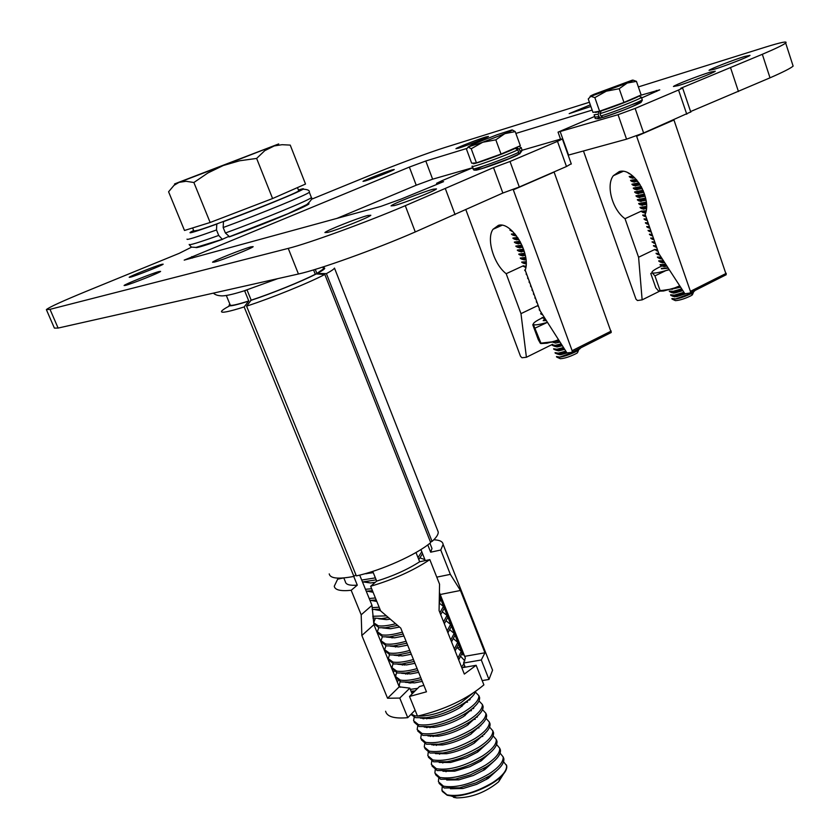<?xml version="1.0" encoding="UTF-8"?>
<svg xmlns="http://www.w3.org/2000/svg" width="840" height="840" viewBox="0 0 840 840"><rect width="100%" height="100%" fill="white"/><g stroke="black" fill="none" stroke-linecap="round" stroke-linejoin="round"><path stroke-width="1.26" d="M710.083 72.198L715.281 71.222C714.021 72.702 689.168 82.373 678.363 85.596L673.449 86.489C674.751 84.998 698.996 75.537 710.083 72.198M744.66 56.448L750.025 55.377C748.808 56.774 724.878 66.087 714.126 69.332L709.034 70.319C710.294 68.912 733.656 59.819 744.66 56.448M590.877 106.481L569.174 113.642L590.31 104.853M485.699 136.994L488.492 136.427C488.124 137.277 466.19 145.887 458.577 148.166L455.942 148.691C456.372 147.829 477.907 139.367 485.699 136.994M392.049 169.922L394.264 169.491C394.076 170.237 371.942 178.952 365.106 180.968L363.006 181.367C363.269 180.59 385.014 172.022 392.049 169.922M161.784 264.338L163.159 264.17C163.244 264.978 136.311 275.699 130.452 277.179L129.192 277.316C129.224 276.465 155.684 265.923 161.784 264.338M159.138 271.519L160.597 271.373C160.619 272.349 131.67 283.899 125.433 285.401L124.1 285.516C124.205 284.498 152.618 273.157 159.138 271.519M251.097 246.823L253.155 246.645C252.809 247.958 222.096 260.211 214.441 262.08L212.552 262.216C213.024 260.852 243.085 248.85 251.097 246.823M367.784 215.481L370.829 215.25C369.831 217.088 337.27 230.044 327.705 232.397L324.923 232.565C326.014 230.696 357.788 218.033 367.784 215.481M433.02 189.231L436.475 188.895C435.351 190.712 404.208 203.039 394.233 205.611L391.052 205.884C392.269 204.036 422.646 191.982 433.02 189.231M571.231 163.769L566.475 166.509L519.309 186.995L502.856 193.032L415.265 231.945C376.352 248.976 318.538 269.724 298.442 273.998L58.118 328.062L54.39 328.104L46.494 309.907M792.698 64.775L793.128 66.098C790.839 68.187 783.132 72.093 770.018 77.826L690.596 111.552M690.722 111.941L643.619 132.983L626.556 139.167L568.166 155.169M472.846 167.653L432.632 179.183L416.22 185.209L336.725 218.484M502.856 193.032L493.521 167.601L405.279 205.695C366.082 222.411 308.165 243.495 288.246 248.388L50.001 309.341L46.368 309.624C48.888 307.335 62.297 301.193 86.614 291.197L179.172 253.355L191.541 247.17M493.521 167.601L510.006 161.49L519.309 186.995M566.475 166.509L557.487 141.362L510.006 161.49M557.487 141.362L562.391 138.968L560.007 139.293L522.312 150.203M466.736 148.47L425.796 160.997L409.364 167.087L184.202 260.127L380.887 206.378L401.09 199.08L443.562 181.65L436.569 183.32L441.956 180.716L472.868 167.706M641.634 97.976L659.757 89.838L639.954 95.487M592.158 110.103L515.886 133.434M626.556 139.167L618.041 114.702L558.044 132.143L594.699 116.445M618.041 114.702L635.135 108.433L643.619 132.983M686.763 114.24L678.542 90.017L635.135 108.433M678.542 90.017L682.626 88.032L680.778 88.242L762.332 54.296C775.53 48.678 783.311 44.93 785.673 43.05C787.941 40.866 781.169 42.242 765.356 47.155L638.369 86.919M311.346 199.322L369.673 175.476C394.411 165.344 429.492 152.281 445.116 147.43L589.397 102.26M738.454 91.539L730.569 67.767M455.081 214.641L445.368 188.706M409.511 696.476L426.479 691.803L400.754 628.1L380.667 610.942L370.65 586.257C393.656 579.474 413.385 570.591 429.828 559.619L439.562 584.199L439.079 610.554L464.331 674.079L476.144 665.301L483.882 684.884C466.631 699.321 444.507 709.737 417.512 716.142L409.511 696.476L419.496 686.511L423.875 685.356M425.281 560.585L420.913 549.559M465.224 667.18L463.586 663.044L465.35 658.025L439.656 593.082M439.635 596.348L462.893 655.022M393.992 671.601L393.246 672.137M411.075 691.247L414.015 690.984L412.661 692.045M244.692 290.934L248.766 300.962L244.157 306.936L353.913 576.408C338.415 579.337 330.183 578.508 329.217 573.899M226.328 295.491L230.118 304.752C229.929 306.222 236.145 304.962 248.766 300.962M229.877 304.164C226.727 307.072 232.796 306.127 248.094 301.319M244.157 306.936C228.816 311.766 221.256 313.278 221.466 311.472C221.865 310.422 224.606 308.532 229.677 305.812M355.887 574.77L353.913 576.408M353.745 576.45L357.294 585.154L351.183 590.289L361.19 614.796L361.851 635.481L387.555 698.24L399.767 698.072L407.757 717.675C394.328 718.861 386.935 716.72 385.602 711.239M343.812 577.941L345.366 581.742C345.828 584.587 349.797 585.722 357.294 585.154M351.183 590.289C340.568 591.381 334.929 590.026 334.268 586.215L337.659 579.18L343.287 577.983M415.096 710.21L407.757 717.675M326.403 273.619L432.065 541.422C436.317 537.59 438.375 534.461 438.249 532.045L334.478 268.086C334.026 269.115 331.338 270.963 326.403 273.619L316.869 273.42L315.273 269.388M316.869 273.42L323.547 268.884L323.337 268.359M317.856 273.094C324.649 269.43 326.403 267.656 323.117 267.781M438.249 532.045L437.504 530.135M432.065 541.422L430.364 541.79M491.568 667.663L492.566 670.183L488.975 679.466L481.288 659.977L484.964 652.785L460.457 590.478L450.345 574.361L440.759 550.022L430.668 552.195L427.781 544.887M430.668 552.195L431.991 548.489L431.382 546.956M440.759 550.022L443.121 544.436C442.806 541.558 439.698 540.015 433.786 539.784M488.975 679.466L482.181 680.589M250.509 300.531C271.299 293.738 302.558 281.085 316.26 273.935L324.828 274.459L430.689 542.598C416.714 554.621 381.15 570.612 356.349 575.894L246.582 306.149L251.191 300.174L247.107 290.125M251.191 300.174C271.467 293.548 301.896 281.232 315.284 274.25L316.26 273.935M313.562 269.903L315.284 274.25M324.828 274.459C308.763 282.933 271.288 298.137 246.582 306.149M370.65 586.257L376.688 581.112L372.75 571.379M376.688 581.112C393.131 576.041 407.453 569.594 419.664 561.771L429.828 559.619M415.989 552.521L419.664 561.771M397.95 680.768L397.373 682.259M359.699 575.117L371.994 605.356L373.926 624.687L399.231 686.826L409.815 688.139L412.136 693.861M395.671 674.814L394.422 675.024M481.288 659.977L463.586 663.044M484.964 652.785L464.636 656.355M460.457 590.478L440.129 594.521M450.345 574.361L436.769 577.143M476.144 665.301L461.811 667.769M246.026 290.241L244.692 290.923M371.994 605.356L361.19 614.796M373.926 624.687L361.851 635.481M399.231 686.826L387.555 698.24M409.815 688.139L399.767 698.072M459.543 646.558L458.01 648.091M442.25 791.375L447.174 795.239L450.965 795.911C464.121 797.423 490.171 787.427 500.955 776.727C505.271 772.538 507.192 768.936 506.719 765.912L506.384 764.841M442.166 787.196L441.924 790.377L447.027 794.871C459.617 797.024 474.789 792.96 492.566 782.681C502.404 776.16 507.077 770.448 506.572 765.555L503.58 761.796M453.558 797.339L456.74 797.905C471.702 797.685 485.646 792.33 498.593 781.851L503.486 774.029M450.419 788.76L462.913 788.508L476.658 784.34L488.197 778.407L498.781 768.758M439.047 783.311L444.234 788.004L459.585 787.825L476.007 782.838L489.804 775.761C499.653 769.251 504.346 763.571 503.864 758.72L503.192 757.019M446.806 771.057L446.009 771.74M438.69 778.533L438.406 781.746L443.489 786.177C456.057 788.246 471.251 784.15 489.058 773.903C498.918 767.403 503.612 761.733 503.15 756.903L500.105 753.165M446.681 780.014L458.808 779.856L473.214 775.53L484.691 769.65L495.432 759.864M435.519 774.638L440.685 779.289L455.354 779.163L470.39 774.858L486.286 766.962C496.167 760.484 500.882 754.845 500.43 750.047L499.758 748.367M443.741 762.195L442.764 763.004M435.215 769.85L434.889 773.105L439.94 777.452C452.487 779.436 467.691 775.32 485.552 765.103C495.432 758.635 500.147 753.008 499.706 748.22L496.619 744.502M442.943 771.236L454.734 771.173L469.76 766.7L481.173 760.861L492.062 750.96M431.981 765.954L437.136 770.553L451.154 770.469C461.79 768.474 472.059 764.537 481.961 758.646L482.769 758.142C492.671 751.695 497.406 746.099 496.986 741.352L496.325 739.694M440.695 753.291L439.541 754.236M431.729 761.135L431.361 764.432L436.38 768.716C448.917 770.616 464.132 766.469 482.024 756.284C491.935 749.837 496.681 744.25 496.251 739.515L493.112 735.829M439.194 762.447L450.66 762.468L466.294 757.848L477.656 752.052L488.691 742.035M428.431 757.239L433.577 761.796L446.975 761.744C458.031 759.727 468.699 755.633 478.989 749.458L479.231 749.301C489.163 742.875 493.931 737.321 493.521 732.638L492.87 731M437.671 744.356L436.317 745.437M428.232 752.409L427.822 755.738L432.82 759.948C445.337 761.775 460.562 757.596 478.485 747.443C488.429 741.017 493.195 735.473 492.796 730.8L489.605 727.125M435.445 753.627L446.618 753.722C456.089 752.062 465.255 748.556 474.128 743.222L485.3 733.089M424.872 748.503L430.007 753.018L442.817 752.997C454.136 750.992 465.098 746.812 475.692 740.439L475.986 740.26C485.751 733.919 490.445 728.469 490.056 723.901L489.416 722.284M434.627 735.431L433.104 736.606M434.312 744.702L433.713 745.238M424.736 743.652L424.274 747.033L429.251 751.159C441.745 752.903 456.971 748.702 474.947 738.57C484.911 732.175 489.709 726.674 489.332 722.053L486.087 718.41M431.697 744.786L442.575 744.965C452.172 743.327 461.507 739.799 470.589 734.37L481.898 724.122M421.312 739.756L426.426 744.208L438.669 744.219C450.125 742.255 461.286 738.034 472.143 731.556L472.952 731.052C482.412 724.857 486.959 719.554 486.591 715.145L485.951 713.538M431.245 726.736L429.912 727.745M431.151 735.798L430.406 736.449M421.229 734.874L420.714 738.297L425.67 742.35C438.144 744.009 453.38 739.788 471.398 729.687C481.383 723.314 486.203 717.843 485.856 713.286L482.548 709.674M426.836 726.957L426.363 727.556M427.938 735.924L438.543 736.166C448.245 734.559 457.748 731.01 467.04 725.498L478.485 715.145M417.732 730.978L422.835 735.389L434.532 735.409C446.124 733.477 457.475 729.225 468.584 722.652L469.886 721.833C479.062 715.775 483.462 710.619 483.105 706.356L482.475 704.781M427.865 718.011L426.731 718.851M428.012 726.863L427.088 727.639M417.721 726.075L417.155 729.54L422.079 733.52C434.532 735.095 449.788 730.842 467.838 720.773C477.855 714.431 482.695 709.002 482.37 704.508L479 700.917M423.497 718.022L422.93 718.715M424.179 727.052L434.522 727.356C444.329 725.771 453.978 722.19 463.481 716.604L475.062 706.146M414.151 722.179L419.233 726.537L430.416 726.569C442.124 724.678 453.663 720.395 465.024 713.727L466.798 712.603C475.692 706.682 479.955 701.663 479.608 697.557L479 696.003M424.893 717.885L423.791 718.799M414.204 717.255L413.574 720.762L418.478 724.668C430.909 726.159 446.177 721.885 464.268 711.837C474.306 705.516 479.178 700.14 478.874 695.699L475.451 692.129M420.42 718.148L430.511 718.515C440.401 716.961 450.198 713.349 459.911 707.679L471.629 697.137M410.928 714.452L415.622 717.665L426.3 717.717C438.123 715.859 449.831 711.543 461.444 704.771L463.68 703.364C470.358 698.943 474.401 694.922 475.786 691.32M411.243 714.137L414.866 715.796C427.287 717.202 442.554 712.898 460.688 702.88L472.447 693.577M413.543 691.037L412.619 692.045M410.172 682.07L409.185 683.099M411.338 691.898L413.889 692.097M414.855 691.142L414.015 690.984L415.17 690.827M411.705 682.364L410.676 683.141M463.502 667.475L464.656 665.742M461.528 667.034L463.911 663.863M464.856 660.87L461.087 656.807M410.308 689.356L417.627 688.38M406.665 673.187L405.752 674.131M405.321 682.322L414.488 682.889L422.279 681.398M396.102 677.859L401.1 681.965L409.931 682.017L421.544 679.591M408.293 673.501L407.431 674.142M400.092 681.723L399.189 685.429L400.187 687.299M458.703 659.936L462.031 653.205L461.454 651.767M457.947 658.035L461.286 651.325L457.464 647.924M396.543 672.777L395.577 676.547L400.334 680.075C405.153 680.936 411.968 680.138 420.777 677.691M403.158 664.293L402.318 665.133M401.531 673.312L410.498 673.922L418.625 672.368M392.469 668.924L397.446 672.987L405.846 673.029L417.89 670.53M404.88 664.619L404.197 665.112M455.123 650.926L458.483 644.27L457.926 642.852M454.367 649.026L457.737 642.38L453.831 639.02M393.005 663.81L391.944 667.632L396.68 671.087C401.489 671.905 408.293 671.087 417.113 668.609M399.651 655.368L398.885 656.114M397.74 664.272L406.497 664.933L414.971 663.306M388.826 659.967L393.792 663.978L401.772 664.02L414.215 661.437M451.531 641.886L454.933 635.303L454.377 633.917M450.776 639.986L454.178 633.413L450.177 630.095M389.456 654.822L388.311 658.697L393.015 662.077C397.814 662.855 404.618 662.004 413.438 659.516M396.144 646.422L395.462 647.062M393.95 655.221L402.507 655.925L411.306 654.234M385.171 650.99L390.117 654.948L397.698 654.99L410.54 652.323M447.93 632.835L451.374 626.325L450.828 624.96M447.174 630.924L450.618 624.425L446.513 621.159M385.906 645.803L384.657 649.75L389.34 653.048C394.128 653.783 400.932 652.9 409.763 650.401M392.627 637.455L392.049 637.98M390.149 646.139L398.517 646.884L407.631 645.13M381.507 641.991L386.431 645.897L393.624 645.928L406.844 643.178M444.329 623.752L447.804 617.316L447.269 615.982M443.562 621.831L447.048 615.416L442.827 612.192M382.358 636.762L381.003 640.773L385.655 643.986C390.432 644.69 397.236 643.776 406.067 641.256M386.348 637.046L394.527 637.823L403.956 636.006M377.832 632.972L382.746 636.825L389.56 636.846L403.147 634.022M440.706 614.649L444.224 608.297L443.699 606.974M439.95 612.727L443.468 606.385L439.457 603.278M378.808 627.69L377.339 631.764L381.969 634.914C386.726 635.565 393.53 634.62 402.37 632.09M382.546 627.921L390.526 628.74L399.473 627.071M374.147 623.931L379.05 627.732L385.487 627.743L397.415 625.412M439.478 602.721L440.632 599.246L440.118 597.944M439.582 599.172L439.635 596.474M375.249 618.597L373.663 622.745L378.262 625.811C382.326 626.356 388.048 625.684 395.441 623.795M378.735 618.775L386.536 619.637L389.949 619.175M372.887 617.977L381.423 618.618L388.091 617.568M372.697 616.276L386.148 615.867M374.923 609.609L380.531 610.617M372.173 609.525L379.932 609.158M372.078 607.646L379.144 607.215M371.102 600.422L376.814 601.45M369.989 600.432L376.194 599.938M369.201 598.49L375.406 597.986M367.29 591.202L373.086 592.263M366.24 591.224L372.445 590.688M424.914 559.65L420.346 558.012M365.453 589.281L371.658 588.746M363.468 581.973L370.545 582.971L375.302 582.288M362.492 581.984L376.173 579.841M418.782 559.555L422.552 553.697M418.005 557.602L421.785 551.764M421.292 550.505L420.473 549.832M361.704 580.041L375.385 577.878M364.57 573.836L373.275 572.659M298.641 190.543L298.736 190.785C298.767 192.675 218.053 224.406 198.587 230.129L193.872 231.042L192.602 227.955M305.519 184.054L272.591 198.534L241.364 210.515L210.147 222.484L184.496 230.475L168.588 191.783L174.017 185.346L179.046 182.364C173.261 184.527 172.988 184.569 178.206 182.501L278.712 143.923L223.251 165.522L239.673 160.766L256.63 158.424L264.8 150.633L274.26 145.929L282.062 144.701L290.231 145.1L305.519 184.054M179.046 182.364L223.251 165.522L207.931 172.946L193.872 182.511L186.039 181.283L179.046 182.364M210.147 222.484L193.872 182.511M272.591 198.534L256.63 158.424M470.221 699.311L469.34 699.206M469.665 699.972L468.258 700.087M467.607 702.072L465.045 702.461M473.855 708.047L473.109 707.952M473.393 708.624L472.206 708.708M471.45 710.672L469.203 710.976M477.456 716.772L476.847 716.678M477.089 717.255L476.112 717.308M475.272 719.26L473.298 719.502M480.764 725.865L479.976 725.907M479.052 727.839L477.341 728.028M484.418 734.465L483.808 734.486M482.811 736.407L481.331 736.544M641.476 211.05L625.013 218.684L638.589 257.24L642.138 299.869L637.466 300.531L635.985 299.187L583.453 150.98M673.9 119.826L726.232 274.712L689.924 293.034L684.894 293.758L658.844 253.649L645.151 214.441C652.312 198.272 633.224 166.814 619.227 171.612L613.357 175.697C605.672 185.304 612.433 209.927 625.013 218.684M654.696 249.512L638.589 257.24M661.164 290.43L642.138 299.869M673.974 120.005L636.625 136.238L690.417 291.333L726.285 273.336M726.232 274.712L690.291 292.856M690.385 292.719L690.417 291.333M523.467 265.703L506.184 273.704L520.979 313.645L526.407 357.273L521.976 357.745L520.506 356.307L465.875 209.759M554.043 171.906L611.247 332.483L571.725 352.411L566.948 352.926L540.151 310.842L525.21 270.207C531.279 253.974 511.529 221.004 498.404 225.362L492.996 229.299C486.129 238.822 493.763 264.233 506.184 273.704M537.8 305.582L520.979 313.645M552.594 344.284L526.407 357.273M554.117 172.095L513.313 189.829L572.124 350.7L611.236 331.076M611.247 332.483L572.061 352.244M572.155 352.118L572.124 350.7M671.937 298.914L672.672 299.366C677.817 299.061 684.275 297.014 692.076 293.233L694.88 290.693M671.905 298.557L675.696 298.914L692.013 293.055L694.806 290.504M674.835 300.363L675.423 300.636C679.602 300.394 684.863 298.736 691.183 295.659L693 293.381M673.68 296.111L676.62 296.646L686.375 293.538M670.761 295.27L672.662 296.226L674.667 295.943L684.422 293.024M672.389 292.331L673.649 293.097L675.297 292.866L682.857 290.63M669.438 291.501L671.307 292.457L673.344 292.163L682.175 289.58M670.593 294.798L674.384 295.134L683.939 292.288M671.139 289.264L680.621 287.175M669.28 291.039L673.061 291.354L681.702 288.834M663.369 265.734L664.23 266.606L666.939 266.112M660.188 265.031L661.847 265.944L666.256 265.062M661.364 268.401L668.073 267.845M658.865 261.24L660.492 262.143L663.947 261.502M660.041 264.611L665.763 264.296M657.531 257.439L659.127 258.342L661.615 257.922M658.718 260.82L663.453 260.736M661.111 257.145L657.384 257.029M641.476 211.533L642.768 212.373L645.95 211.712M642.978 208.96L646.412 208.688M640.133 207.679L641.393 208.52L646.506 207.302M641.361 211.197L646.139 210.756M641.634 205.107L646.496 204.414M638.788 203.826L640.028 204.656L646.401 203.039M640.017 207.354L646.538 206.378M640.29 201.254L646.044 200.267M637.434 199.962L638.652 200.802L645.792 198.922M638.673 203.501L646.307 202.146M638.946 197.4L645.162 196.234M636.09 196.098L637.276 196.928L644.784 194.922M637.329 199.647L645.614 198.051M637.591 193.536L643.892 192.328M634.736 192.234L635.901 193.064L643.388 191.037M635.975 195.793L644.511 194.082M636.248 189.672L642.264 188.528M633.381 188.359L634.525 189.189L641.634 187.278M634.63 191.929L643.041 190.228M634.893 185.797L640.248 184.842M632.026 184.485L633.15 185.315L639.492 183.635M633.276 188.066L641.203 186.491M633.549 181.923L637.812 181.283M630.672 180.611L631.775 181.429L636.899 180.128M631.922 184.202L638.977 182.879M629.317 176.726L630.389 177.544L633.696 176.778M630.577 180.327L636.269 179.393M629.212 176.453L632.898 176.075M638.568 96.086L632.72 99.078C619.7 104.822 592.452 114.303 595.749 111.972L595.728 111.888M636.447 81.364L641.141 94.973L623.962 102.427L599.613 111.216L592.956 112.371L588.242 98.952L590.835 96.327C589.187 96.642 590.279 95.949 594.101 94.258L632.163 80.21C634.252 79.779 632.594 80.734 627.186 83.055L590.835 96.327L594.846 97.598L606.301 91.192L619.206 88.715L627.186 83.055L636.447 81.364L633.098 80.147M599.613 111.216L594.846 97.598M623.962 102.427L619.206 88.715M627.952 172.841L629.401 173.597M632.195 178.048L634.82 177.849M644.312 212.803L645.624 213.014M642.705 215.04L645.393 215.135M642.821 215.376L644.133 216.227L645.687 215.964M644.049 218.873L646.737 218.988M644.165 219.219L645.498 220.07L647.031 219.817M645.393 222.705L648.091 222.841M645.509 223.062L646.874 223.913L648.375 223.671M646.726 226.538L649.436 226.695M646.852 226.895L648.239 227.756L649.719 227.514M648.06 230.359L650.779 230.538M648.197 230.727L649.603 231.588L651.063 231.357M649.404 234.181L652.113 234.381M649.53 234.549L650.969 235.421L652.407 235.2M650.738 238.004L653.457 238.214M650.864 238.382L652.333 239.253L653.74 239.033M652.071 241.815L654.791 242.046M652.207 242.193L655.085 242.865M653.404 245.627L656.135 245.879M653.541 246.015L656.418 246.697M654.727 249.428L657.468 249.701M654.875 249.827L657.751 250.52M657.846 250.782L658.056 251.391M656.061 253.228L658.801 253.523M656.198 253.638L657.773 254.531L659.274 254.31M659.348 254.415L659.851 255.213M660.807 258.09L662.267 258.909M662.088 261.912L662.886 262.805L664.619 262.531M556.532 356.916L557.487 357.431C562.548 357.105 568.932 355.058 576.65 351.278L580.199 348.149M556.49 356.548L559.724 357.084L576.587 351.099L580.23 348.537M559.555 358.365L560.332 358.712C564.449 358.459 569.635 356.8 575.904 353.724L577.437 352.81L578.225 350.921M558.222 354.07L560.774 354.68L567.325 352.884M555.24 353.157L557.676 354.133L566.307 351.929M555.051 352.653L558.285 353.168L565.813 351.151M556.804 350.154L558.558 350.879L564.679 349.377M553.801 349.251L556.196 350.228L563.997 348.296M553.623 348.757L556.847 349.262L563.504 347.519M555.398 346.227L557.088 346.962L562.37 345.733M552.363 345.356L554.715 346.322L561.676 344.652M552.184 344.862L555.408 345.334L561.183 343.875M553.98 342.3L555.618 343.056L560.038 342.08M551.198 342.258L559.346 340.998M554.652 341.292L558.852 340.211M545.286 318.906L545.675 319.515M542.273 317.898L545.16 318.707M542.105 317.457L544.646 317.898M540.824 313.961L542.735 314.895M540.655 313.53L542.21 314.076M539.364 310.023L540.246 310.989M539.207 309.593L539.889 310.139M537.915 306.075L538.755 307.041M537.758 305.655L538.44 306.191M536.466 302.127L537.295 303.082M536.308 301.718L536.981 302.232M535.006 298.169L535.846 299.124M534.86 297.769L535.531 298.274M533.547 294.21L534.387 295.166M533.4 293.811L534.072 294.315M532.098 290.252L532.928 291.197M531.951 289.853L532.613 290.346M530.639 286.282L531.468 287.228M530.492 285.894L531.153 286.377M529.168 282.314L529.998 283.248M529.032 281.935L529.683 282.397M527.709 278.334L528.538 279.269M527.572 277.967L528.224 278.418M526.25 274.355L527.069 275.289M526.113 273.987L526.754 274.428M524.78 270.375L525.609 271.299M524.654 270.018L525.294 270.449M523.309 266.385L525.893 267.089M523.183 266.028L526.008 266.133M525.504 263.057L526.155 263.928M521.84 262.395L523.457 263.245L526.155 262.678M521.714 262.048L526.124 261.744M524.066 259.067L524.517 259.949L525.976 259.665M520.37 258.394L521.955 259.245L525.819 258.353M520.254 258.059L525.683 257.439M521.923 255.644L525.315 255.454M518.899 254.394L520.454 255.245L525.021 254.132M518.784 254.069L524.801 253.239M520.464 251.643L524.255 251.317M517.43 250.394L518.952 251.234L523.845 250.016M517.314 250.068L523.541 249.144M518.994 247.643L522.847 247.275M515.949 246.383L517.451 247.222L522.312 246.005M515.833 246.067L521.944 245.154M517.524 243.642L521.083 243.338M514.479 242.361L515.938 243.201L520.443 242.088M514.364 242.056L519.992 241.259M516.054 239.621L518.952 239.474M512.999 238.35L514.437 239.179L518.196 238.277M512.883 238.046L517.66 237.468M514.573 235.609L516.39 235.704M511.518 234.328L512.925 235.158L515.508 234.57M511.413 234.035L514.857 233.793M510.038 230.297L512.201 230.979M509.933 230.013L511.371 230.213M518.175 146.664L510.878 150.297C496.808 156.45 470.81 165.47 473.918 163.149L473.886 163.044C467.649 166.792 503.255 154.182 515.235 148.376L517.797 149.825L518.69 152.303L518.574 154.203L517.639 155.001C500.252 163.411 458.136 177.009 483.263 166.152M515.214 131.607L520.338 145.73L501.029 154.066L476.438 162.876L471.66 163.191L466.515 149.268L468.101 146.979L471.219 148.754L482.727 142.254L468.101 146.979L472.374 144.501L497.049 134.768L511.791 129.969C513.272 129.811 510.941 131.04 504.819 133.655L482.727 142.254L495.82 139.839L504.819 133.655L515.214 131.607L512.379 129.98M501.029 154.066L495.82 139.839M476.438 162.876L471.219 148.754M517.44 154.833L520.233 153.132L520.212 151.557L519.309 149.069L516.39 147.756M599.246 111.479L598.091 114.24L598.92 116.623L600.453 118.052L602.343 117.464M632.121 104.58C657.668 96.054 623.658 111.121 603.099 117.38L600.863 116.046L600.023 113.663L601.178 110.891M546.389 320.639L543.186 320.649L544.677 318.917M540.908 343.056L533.327 324.419L532.76 324.733L538.251 339.591L540.278 343.224L553.235 341.702L558.526 339.707M535.343 327.989L547.47 322.34M540.803 343.57L546.987 343.224L558.716 340.001M547.46 322.319L546.242 322.675C538.745 324.796 534.44 325.374 533.327 324.419C532.781 323.316 535.479 321.269 541.412 318.286L542.147 317.919M543.186 320.649L544.95 318.99M668.315 268.223L661.49 268.821M660.03 290.43L654.938 275.898L652.187 272.832L650.779 273.504L655.82 287.837L658.56 290.976L672.242 288.95L679.739 285.81M654.938 275.898L665.837 270.606L669.323 269.776M659.148 291.186L663.653 290.976L680.117 286.398M669.186 269.567L665.837 270.606C658.361 272.769 653.803 273.504 652.187 272.832C651.137 271.992 653.394 270.165 658.949 267.372L661.92 265.965M218.757 223.178L216.783 224.081L216.5 229.971L218.726 235.431L222.306 239.316L228.218 236.67M308.102 203.668C316.355 202.367 268.8 222.527 229.593 236.796L225.404 233.006L223.178 227.535L223.451 221.634L225.404 220.731M770.018 77.826L762.332 54.296M560.249 131.786L568.554 155.064M656.702 91.403L656.376 90.458M432.632 179.183L425.796 160.997M416.22 185.209L409.364 167.087M192.371 258.069L191.772 256.62M438.386 183.109L438.606 183.687M415.265 231.945L405.279 205.695M298.442 273.998L288.246 248.388M58.118 328.062L50.001 309.341M516.758 147.63L518.616 146.475M519.309 149.069L521.262 147.546M472.269 166.1C468.185 169.155 505.544 155.82 517.797 149.825M520.212 151.557L522.049 149.993M518.574 154.203L509.082 158.634L481.079 168.872C470.999 171.486 474.495 169.397 473.183 168.546C469.098 171.644 506.457 158.329 518.69 152.303M519.614 153.993L520.317 152.849M600.863 118.052C596.904 119.123 596.4 118.902 599.34 117.369M598.92 116.623L594.951 117.17L594.237 115.122M642.138 99.445L642.254 99.782C640.889 101.451 613.284 112.298 600.863 116.046M598.091 114.24L594.122 114.807M641.424 97.073L641.434 97.398C640.059 99.036 612.444 109.883 600.023 113.663M598.941 111.605C595.644 112.55 594.552 112.655 595.665 111.898M638.957 95.918C640.006 96.6 613.106 107.268 600.873 111.017M222.716 239.285C205.17 245.522 196.182 248.241 195.731 247.453M218.726 235.431C198.587 242.624 188.748 245.627 189.189 244.429M311.262 197.179L311.399 197.526C310.727 199.521 262.993 219.272 225.404 233.006M216.5 229.971C196.371 237.206 186.543 240.272 187.016 239.148M302.841 189.2C307.608 189.378 309.76 190.376 309.309 192.203C308.595 194.072 260.778 213.749 223.178 227.535M216.783 224.081C192.297 232.869 184.59 235.011 193.641 230.486M298.431 189.998C319.798 183.298 268.894 204.908 223.451 221.634M793.128 66.098L785.673 43.05M571.316 164.01L562.391 138.968M436.957 184.359L436.622 183.477M682.626 88.032L690.806 112.172M560.543 139.136L558.096 132.29M213.371 293.129C214.988 294.672 217.423 295.565 220.689 295.806C224.333 296.257 231.977 294.661 243.611 291.018L277.788 278.639M323.547 268.884L322.812 267.015M431.991 548.489L429.912 543.239M492.566 670.183L443.121 544.436M498.593 781.851L500.955 776.727M456.74 797.905L450.965 795.911M486.507 779.447L487.788 776.99M462.913 788.508L459.585 787.825M503.864 758.72L503.15 756.903M483.525 770.364L484.89 767.823M458.808 779.856L455.354 779.163M500.43 750.047L499.706 748.22M480.501 761.282L481.961 758.646M454.734 771.173L451.154 770.469M496.986 741.352L496.251 739.515M477.445 752.178L478.989 749.458M450.66 762.468L446.975 761.744M493.521 732.638L492.796 730.8M446.618 753.722L442.817 752.997M490.056 723.901L489.332 722.053M442.575 744.965L438.669 744.219M486.591 715.145L485.856 713.286M438.543 736.166L434.532 735.409M483.105 706.356L482.37 704.508M434.522 727.356L430.416 726.569M479.608 697.557L478.874 695.699M430.511 718.515L426.3 717.717M414.488 682.889L409.931 682.017M462.031 653.205L461.286 651.325M410.498 673.922L405.846 673.029M458.483 644.27L457.737 642.38M406.497 664.933L401.772 664.02M454.933 635.303L454.178 633.413M402.507 655.925L397.698 654.99M451.374 626.325L450.618 624.425M398.517 646.884L393.624 645.928M447.804 617.316L447.048 615.416M394.527 637.823L389.56 636.846M444.224 608.297L443.468 606.385M390.526 628.74L385.487 627.743M440.632 599.246L439.877 597.335M386.536 619.637L381.423 618.618M380.3 610.05L377.36 609.462M376.614 600.957L373.286 600.285M372.918 591.832L369.222 591.087M370.545 582.971L365.159 581.868M366.544 573.741L365.6 573.552M298.736 190.785L297.476 187.593M461.79 706.503L463.68 703.364M464.971 715.67L466.798 712.603M468.122 724.815L469.886 721.833M471.261 733.95L472.952 731.052M474.369 743.075L475.986 740.26M623.059 171.381L613.357 175.697M502.047 225.267L492.996 229.299M692.275 295.008L693.42 292.425M629.926 173.911L629.013 173.649M632.929 178.248L630.389 177.544M634.295 182.133L631.775 181.429M635.67 186.018L633.15 185.315M637.046 189.893L634.525 189.189M638.411 193.757L635.901 193.064M639.775 197.631L637.276 196.928M641.151 201.495L638.652 200.802M642.516 205.359L640.028 204.656M643.871 209.213L641.393 208.52M645.215 213.055L642.768 212.373M645.95 216.731L644.133 216.227M647.294 220.573L645.498 220.07M648.638 224.406L646.874 223.913M649.971 228.239L648.239 227.756M651.304 232.06L649.603 231.588M652.649 235.893L650.969 235.421M653.982 239.715L652.333 239.253M655.316 243.527L653.688 243.075M656.639 247.338L655.053 246.897M657.972 251.15L656.418 250.719M659.778 255.087L657.773 254.531M661.532 259.003L659.127 258.342M662.886 262.805L660.492 262.143M664.23 266.606L661.847 265.944M672.304 289.328L671.601 289.128M673.649 293.097L671.307 292.457M674.993 296.877L672.662 296.226M675.423 300.636L672.672 299.366M560.332 358.712L557.487 357.431M560.018 354.774L557.676 354.133M558.558 350.879L556.196 350.228M557.088 346.962L554.715 346.322M555.618 343.056L553.245 342.405M545.423 319.116L544.351 318.822M525.83 267.488L524.958 267.246M526.008 263.949L523.457 263.245M524.517 259.949L521.955 259.245M522.974 255.959L520.454 255.245M521.504 251.947L518.952 251.234M520.023 247.926L517.451 247.222M518.532 243.915L515.938 243.201M517.031 239.894L514.437 239.179M515.529 235.872L512.925 235.158M512.726 231.483L511.423 231.126M577.437 352.81L578.54 350.154M520.233 153.132L522.176 150.36L521.283 147.882L519.005 146.307M473.183 168.546L472.395 166.435M600.453 118.052C596.463 119.049 594.636 118.86 594.972 117.485M639.041 95.886L641.434 97.398L642.254 99.782C642.548 100.853 640.973 102.302 637.539 104.118C630.178 107.594 620.193 111.752 602.48 117.485M546.987 343.224L545.779 342.962M663.653 290.976L660.975 290.43M222.306 239.316L195.951 247.422L191.405 247.107L189.263 244.724M309.309 192.203L311.399 197.526C312.585 198.261 311.062 200.603 306.842 204.55L288.015 213.685L229.005 236.901"/></g></svg>

